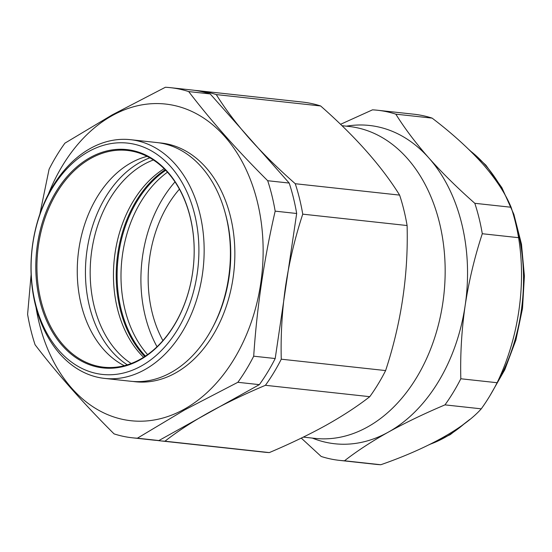 <?xml version="1.0" encoding="UTF-8"?>
<svg xmlns="http://www.w3.org/2000/svg" width="552" height="552" viewBox="0 0 552 552"><rect width="100%" height="100%" fill="white"/><g stroke="black" fill="none" stroke-linecap="round" stroke-linejoin="round"><path stroke-width="0.83" d="M36.025 307.416A159.286 114.243 -83.8 0 0 184.32 409.17A159.286 114.243 -83.8 0 0 257.335 201.701A159.286 114.243 -83.8 0 0 112.215 115.609A159.286 114.243 -83.8 0 0 48.362 194.242M170.471 87.671L191.972 90.017A176.095 126.298 96.2 0 1 210.202 93.923L289.2 183.064A176.095 126.298 96.2 0 1 296.672 213.493L275.2 358.531A176.095 126.298 96.2 0 1 259.35 384.64L237.85 382.301A176.095 126.298 -83.8 0 0 253.699 356.192C256.921 307.416 264.077 259.067 275.172 211.147A176.095 126.298 -83.8 0 0 267.699 180.718C237.429 150.579 211.099 120.867 188.701 91.584A176.095 126.298 -83.8 0 0 170.471 87.671A176.095 126.298 -83.8 0 0 165.386 87.264L112.18 114.892L64.915 143.161A176.095 126.298 -83.8 0 0 49.073 169.278L39.841 214.238M31.119 274.53L27.6 314.316A176.095 126.298 -83.8 0 0 35.073 344.745C57.47 374.028 83.8 403.74 114.064 433.879A176.095 126.298 -83.8 0 0 132.301 437.791A176.095 126.298 -83.8 0 0 137.386 438.198L184.651 409.929L237.85 382.301M133.039 381.466A120.067 86.112 -83.8 0 0 175.439 373.028A120.067 86.112 -83.8 0 0 234.448 242.142A120.067 86.112 -83.8 0 0 159.052 142.83M104.556 378.403L130.817 381.266A120.067 86.112 -83.8 0 0 171.003 372.545A120.067 86.112 -83.8 0 0 230.108 243.19A120.067 86.112 -83.8 0 0 156.844 142.547L130.582 139.69A120.067 86.112 96.2 0 1 203.847 240.327A120.067 86.112 96.2 0 1 144.741 369.681A120.067 86.112 96.2 0 1 104.556 378.403A120.067 86.112 96.2 0 1 31.285 277.766A120.067 86.112 96.2 0 1 90.39 148.405A120.067 86.112 96.2 0 1 130.582 139.69M88.658 151.552A116.355 83.449 -83.8 0 0 35.328 303.096A116.355 83.449 -83.8 0 0 141.333 365.983A116.355 83.449 -83.8 0 0 194.663 214.438A116.355 83.449 -83.8 0 0 88.658 151.552M90.142 157.568A109.82 78.763 96.2 0 1 190.192 216.922A109.82 78.763 96.2 0 1 139.849 359.966A109.82 78.763 96.2 0 1 39.799 300.605A109.82 78.763 96.2 0 1 90.142 157.568M140.222 359.283A109.02 78.191 -83.8 0 0 193.897 241.824A109.02 78.191 -83.8 0 0 127.367 150.448A109.02 78.191 -83.8 0 0 90.873 158.369A109.02 78.191 -83.8 0 0 37.205 275.827A109.02 78.191 -83.8 0 0 103.735 367.204A109.02 78.191 -83.8 0 0 140.222 359.283M147.122 156.354A109.02 78.191 -83.8 0 0 131.197 162.764A109.02 78.191 -83.8 0 0 77.335 266.029A109.02 78.191 -83.8 0 0 124.303 365.693M259.35 384.64L158.886 440.544A176.095 126.298 96.2 0 1 153.801 440.137L132.301 437.791M158.886 440.544L137.386 438.198M275.2 358.531L253.699 356.192M296.672 213.493L275.172 211.147M289.2 183.064L267.699 180.718M210.202 93.923L188.701 91.584M212.955 326.86A116.41 83.49 -83.8 0 0 225.326 213.376M127.298 364.844A110.621 79.336 96.2 0 1 85.636 264.463A110.621 79.336 96.2 0 1 137.579 163.82A110.621 79.336 96.2 0 1 149.868 157.824M143.589 357.296A108.861 78.073 96.2 0 1 133.736 345.635A108.861 78.073 96.2 0 1 164.151 168.712M131.183 363.506A108.861 78.073 96.2 0 1 110.448 343.096A108.861 78.073 96.2 0 1 94.144 238.091A108.861 78.073 96.2 0 1 153.373 159.97M165.151 169.719A109.662 78.646 -83.8 0 0 119.246 245.212A109.662 78.646 -83.8 0 0 144.79 356.53M175.005 181.898A118.466 84.967 -83.8 0 0 172.942 184.313A118.466 84.967 -83.8 0 0 157.03 346.76M165.71 170.292A109.179 78.308 -83.8 0 0 146.625 187.777A109.179 78.308 -83.8 0 0 145.459 356.088M167.477 172.189A109.179 78.308 -83.8 0 0 150.51 188.197A109.179 78.308 -83.8 0 0 147.591 354.612M265.422 385.303L369.778 396.681C357.344 406.375 342.737 415.918 325.949 425.33C308.844 434.769 289.966 443.856 269.314 452.585L164.958 441.207C177.302 431.574 191.91 422.025 208.787 412.558C225.775 403.174 244.653 394.087 265.422 385.303A176.095 126.298 -83.8 0 0 281.265 359.193C280.644 334.822 282.086 310.417 285.605 285.977C289.338 261.51 295.051 237.567 302.744 214.155A176.095 126.298 -83.8 0 0 295.265 183.726C278.077 168.574 262.78 153.484 249.366 138.462C236.146 123.427 225.112 108.799 216.274 94.585A176.095 126.298 -83.8 0 0 198.037 90.68A176.095 126.298 -83.8 0 0 195.001 90.397M156.844 440.413A176.095 126.298 -83.8 0 0 159.873 440.8L264.229 452.171A176.095 126.298 -83.8 0 0 269.314 452.585M303.331 437.108L315.026 438.385A156.885 112.518 -83.8 0 0 367.535 426.993A156.885 112.518 -83.8 0 0 444.767 257.963A156.885 112.518 -83.8 0 0 349.03 126.463L341.971 125.69M198.037 90.68L302.392 102.058A176.095 126.298 -83.8 0 1 320.629 105.963L216.274 94.585M320.629 105.963C355.274 136.434 381.604 166.145 399.62 195.104A176.095 126.298 -83.8 0 1 407.1 225.533L302.744 214.155M399.62 195.104L295.265 183.726M369.778 396.681A176.095 126.298 -83.8 0 0 385.62 370.571L281.265 359.193M407.1 225.533C408.439 274.53 401.276 322.879 385.62 370.571M159.873 440.8A176.095 126.298 -83.8 0 0 164.958 441.207M312.384 438.102A160.087 114.816 -83.8 0 0 388.332 432.133A160.087 114.816 -83.8 0 0 465.15 305.553C461.638 330.048 460.189 354.453 460.816 378.769A176.095 126.298 96.2 0 1 444.974 404.878C424.24 413.641 405.361 422.728 388.332 432.133C371.489 441.579 356.875 451.129 344.503 460.782A176.095 126.298 96.2 0 1 339.418 460.368L375.712 464.329A176.095 126.298 -83.8 0 0 380.797 464.736C426.924 448.728 464.101 428.117 481.268 408.839A176.095 126.298 -83.8 0 0 497.111 382.722C518.383 338.673 526.408 285.163 518.583 237.684A176.095 126.298 -83.8 0 0 511.111 207.255C505.563 193.759 496.096 179.31 482.703 163.896C468.648 148.35 451.784 133.087 432.119 118.121A176.095 126.298 -83.8 0 0 413.883 114.209L377.589 110.255A176.095 126.298 96.2 0 1 395.825 114.16C404.706 128.437 415.739 143.058 428.918 158.031A160.087 114.816 -83.8 0 0 346.387 126.173M340.543 124.31L372.503 109.841A176.095 126.298 96.2 0 1 377.589 110.255M339.418 460.368A176.095 126.298 96.2 0 1 321.188 456.463L301.275 438.109M465.15 305.553A160.087 114.816 -83.8 0 0 428.918 158.031C442.393 173.121 457.691 188.211 474.817 203.302A176.095 126.298 96.2 0 1 482.289 233.731C474.582 257.191 468.869 281.134 465.15 305.553M474.817 203.302L511.111 207.255M482.289 233.731L518.583 237.684M460.816 378.769L497.111 382.722M444.974 404.878L481.268 408.839M344.503 460.782L380.797 464.736M395.825 114.16L432.119 118.121M179.421 189.177A109.02 78.191 -83.8 0 0 162.916 340.598M430.367 444.153A159.286 114.243 -83.8 0 0 464.446 423.646M495.979 384.93A159.286 114.243 -83.8 0 0 514.216 217.654M505.301 195.422A159.286 114.243 -83.8 0 0 485.091 164.834A159.286 114.243 -83.8 0 0 470.366 150.958M469.138 149.758L485.953 165.241L501.871 187.659L513.877 214.355L521.488 244.219L524.4 276.014L522.509 308.416L515.885 340.094L504.804 369.716L489.721 396.067M469.724 419.492L450.232 434.645L429.208 444.726"/></g></svg>
